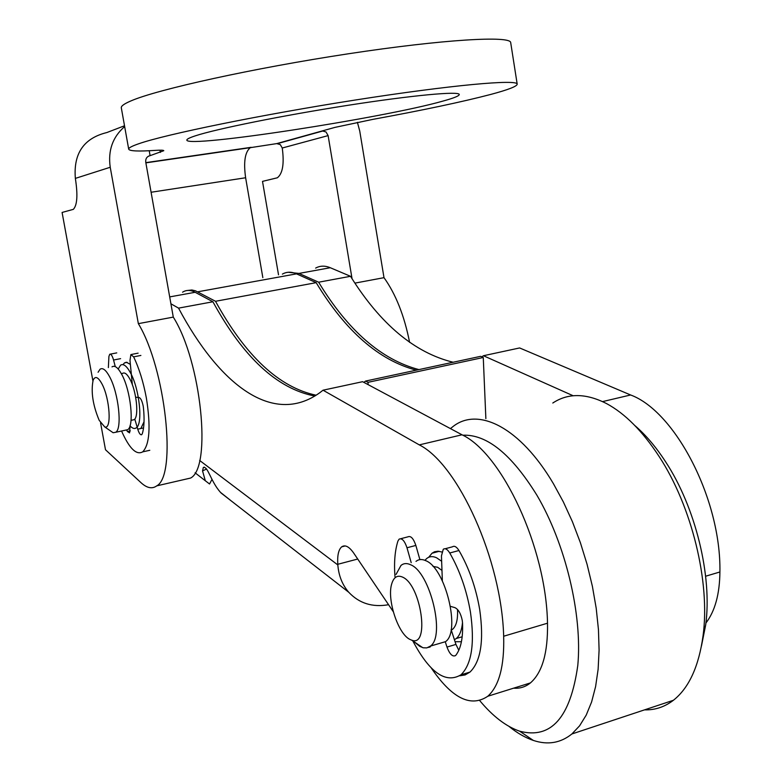 <?xml version="1.0" encoding="UTF-8"?>
<svg xmlns="http://www.w3.org/2000/svg" width="782" height="782" viewBox="0 0 782 782"><rect width="100%" height="100%" fill="white"/><g stroke="black" fill="none" stroke-linecap="round" stroke-linejoin="round"><path stroke-width="1.17" d="M122.989 364.637L124.485 362.887L126.381 362.252L130.369 364.373M354.94 283.113L384.001 277.669C395.819 294.198 404.353 315.772 409.612 342.389M195.236 135.863C189.479 137.759 186.683 139.167 186.849 140.105C186.615 148.355 383.317 118.043 442.7 101.161C453.736 98.131 459.249 95.922 459.259 94.514C459.396 90.956 412.681 95.218 347.882 105.326C283.162 115.394 216.047 128.962 195.236 135.863M352.047 278.695L328.117 135.609L326.035 131.992L322.321 130.907L334.901 127.398L372.985 119.343C422.915 110.213 462.172 101.904 490.773 94.427C508.241 89.754 517.049 86.333 517.195 84.163L510.705 42.658C510.929 35.483 443.59 39.296 348.371 53.782C253.241 68.2 157.221 89.431 130.956 100.907C124.182 103.791 120.975 106.098 121.308 107.828L128.698 149.176C129.499 151.112 138.346 151.513 155.227 150.388C160.799 150.027 163.653 150.134 163.79 150.711L150.095 155.657L149.225 150.74M517.195 84.163C517.733 79.07 450.901 85.043 355.996 99.91C261.188 114.729 165.158 134.406 138.58 143.81C131.747 146.185 128.444 147.964 128.698 149.176M124.514 125.775L106.841 132.549C83.83 138.179 73.332 153.458 75.355 178.394C77.926 194.874 77.252 205.197 73.342 209.351L62.091 212.45L92.902 380.902M278.519 274.814L262.508 181.375L277.346 177.788C282.722 173.594 284.355 163.663 282.253 148.013L280.279 144.611L276.74 143.605L322.321 130.907M262.84 277.659L245.626 177.758C243.417 162.06 244.971 152.031 250.289 147.671L276.74 143.605M357.403 122.315L359.74 131.014L384.001 277.669M124.661 126.567C112.657 136.987 107.848 150.555 110.233 167.26L138.346 323.65L173.281 317.111L145.735 162.109C145.452 158.619 146.908 156.468 150.095 155.657L148.521 156.165M173.281 317.111C201.365 361.392 212.049 467.421 190.583 478.056L182.783 479.855M138.346 323.65C165.647 368.537 177.094 475.446 156.752 485.857C152.167 489.19 146.899 488.115 140.965 482.65L105.492 449.748L100.565 422.818M144.044 421.762L140.907 428.389M428.683 557.302L432.016 553.236L434.499 551.789L437.988 551.202L441.791 551.994M206.595 469.014L202.548 470.901L203.33 467.46C207.963 465.994 210.69 481.438 220.485 492.367L231.345 500.988M210.035 483.041L209.547 483.99L205.304 480.744L202.548 470.901M388.566 604.711C372.515 607.536 359.261 603.401 348.782 592.297C342.36 584.916 338.704 575.806 337.834 564.946L337.785 564.291C337.247 555.445 338.547 549.629 341.685 546.843C345.116 544.516 349.114 546.579 353.679 553.04L393.248 611.651M182.558 292.194C186.282 289.809 190.476 289.839 195.148 292.282L169.694 296.906M314.833 396.044C277.356 388.898 243.378 357.472 212.919 301.774L178.55 308.128L170.916 303.787M212.919 301.774L195.148 292.282M513.637 688.16C519.844 688.698 525.455 686.938 530.45 682.901C542.317 672.549 548.006 652.647 547.508 623.205C546.178 547.273 501.888 453.355 462.025 434.792L362.604 381.694L323.034 390.198L319.73 392.76C272.683 426.571 219.009 384.265 178.55 308.128M462.025 434.792L419.289 444.88L323.034 390.198M419.289 444.88C457.89 464.068 501.624 559.521 503.667 636.235C504.449 665.971 499.16 685.97 487.802 696.244C471.165 707.495 452.758 698.717 432.602 669.93L431.332 668.053M461.429 641.729L455.065 641.699M573.177 395.76L483.442 355.732L519.629 347.951L630.615 394.978C675.003 411.195 721.229 499.16 719.909 571.984C719.665 594.164 715.002 611.182 705.911 623.029M453.13 362.242C414.616 352.799 380.414 324.149 350.522 276.3L318.636 282.204C348.019 330.62 381.44 359.749 418.917 369.593M483.442 355.732L481.81 356.846M288.147 272.273L298.949 273.426L318.636 282.204M315.645 268.099C320.073 265.645 324.95 265.528 330.287 267.727L350.522 276.3M462.807 435.212C486.854 434.196 511.575 454.225 536.96 495.309C565.396 543.578 582.541 614.642 577.8 665.384C570.469 717.593 551.066 739.518 519.61 731.17C506.11 726.517 492.826 716.341 479.767 700.652M450.432 428.595L453.472 426.18C478.594 406.884 520.265 427.441 553.412 483.687L563.343 501.897L572.395 521.662L580.352 542.591L587.067 564.301L592.394 586.344L596.207 608.279L598.455 629.676L599.09 650.116L598.132 669.206L595.601 686.586L591.603 701.972L586.217 715.11L579.599 725.813L571.886 733.975C560.567 743.056 547.713 745.207 533.324 740.427C525.24 737.7 517.127 733.027 508.984 726.4M552.796 403.023C568.025 392.945 585.923 393.121 606.5 403.561C624.984 413.483 642.53 431.136 659.148 456.532C691.699 506.149 710.388 581.906 703.077 635.658C698.844 666.45 688.942 687.994 673.4 700.281C664.69 706.948 655.062 710.144 644.515 709.87M634.818 425.525C645.737 434.88 656.039 447.03 665.717 461.967C695.433 507.215 712.363 575.826 705.696 624.867L701.464 645.991M282.39 274.12C286.652 271.686 291.363 271.598 296.534 273.856L316.182 282.664C345.517 331.118 378.879 360.287 416.278 370.16M187.836 290.435L191.873 289.995L195.461 290.806L215.519 301.285C245.577 356.093 279.115 387.403 316.143 395.223M363.865 382.369L365.595 381.059L480.656 356.328L483.266 357.501L485.866 418.624M365.595 381.059L367.99 382.33L368.136 384.656M316.182 282.664L215.519 301.285M483.266 357.501L367.99 382.33M409.631 639.275C397.921 633.332 386.992 599.745 391.596 584.291C393.629 577.145 397.305 574.76 402.613 577.136C421.068 584.897 430.071 647.369 411.831 640.233L409.631 639.275M396.063 574.389L401 565.415C403.717 563.216 406.923 563.001 410.638 564.77C430.032 572.189 445.603 635.942 430.423 646.098L426.816 647.897L423.287 647.799L419.748 646.352L414.304 641.924M415.995 561.388C418.751 559.179 422.016 558.954 425.779 560.694C445.408 567.996 460.95 631.455 445.525 641.66L439.113 643.547M433.003 566.422L437.617 567.273L441.977 570.42M424.939 560.332L426.708 558.504C429.504 556.295 432.798 556.051 436.591 557.781L441.644 561.261M462.514 622.57C461.761 630.272 459.689 635.58 456.317 638.493L454.42 639.715M457.499 609.471C457.988 619.266 456.375 625.844 452.67 629.227L451.292 630.116M101.953 383.894C109.91 398.478 111.855 430.149 104.71 426.904L99.167 420.296C92.833 405.086 90.82 391.743 93.126 380.257C95.16 375.683 98.102 376.895 101.953 383.894M98.082 372.271L100.067 369.221C102.774 367.442 105.971 369.984 109.666 376.846C118.581 393.053 122.403 428.526 115.765 432.25L113.136 432.739L110.194 430.696M112.012 366.866C114.778 365.077 118.023 367.599 121.757 374.431C130.76 390.57 134.484 425.946 127.71 429.689L125.198 430.237M121.327 373.649L122.539 373.405C124.621 372.076 127.055 373.943 129.841 379.006C136.508 390.902 139.206 416.884 134.133 419.69L132.246 420.09M118.209 369.026L120.565 365.184C123.37 363.386 126.655 365.898 130.408 372.711C139.479 388.781 143.135 424.088 136.264 427.862C134.475 429.132 132.393 428.448 130.017 425.809M132.353 384.773L129.988 360.424L130.877 354.569L133.624 356.856C139.167 368.39 143.419 382.163 146.39 398.155C150.887 426.698 149.655 444.596 142.695 451.859C136.342 455.407 129.294 448.457 121.562 431.009M134.778 419.035L137.74 429.171C139.079 433.365 140.398 435.203 141.698 434.675L142.285 433.717C144.181 427.705 144.562 419.064 143.438 407.813L143.174 405.946C142.109 400.961 140.75 398.155 139.088 397.52L135.677 397.227M126.498 429.953L127.427 431.527L129.568 432.866L130.193 425.213M108.366 367.589L108.913 356.406L109.744 354.246C111.024 353.787 112.295 355.712 113.556 360.023L115.286 366.631M442.358 580.86L441.449 555.875L443.277 549.257C445.232 547.977 447.392 549.218 449.758 552.991C459.757 570.42 466.649 590.127 470.451 612.12C474.87 643.361 471.712 664.25 460.96 674.817C445.574 683.957 429.426 672.481 412.534 640.399M445.154 548.759L452.436 546.813C454.41 545.523 456.59 546.755 458.966 550.518C469.005 567.879 475.906 587.526 479.689 609.471C484.078 640.624 480.842 661.494 469.982 672.07L465.124 674.934L459.708 675.795M445.251 641.748L446.981 647.066C449.67 654.143 452.514 656.988 455.505 655.599L455.896 655.189C460.911 648.601 463.12 637.858 462.533 622.941L462.26 620.429C460.803 613.538 458.35 609.276 454.899 607.634L450.5 606.363M451.146 629.666L455.945 644.417L458.809 650.301M428.331 647.418L430.1 646.988L430.882 645.961M400.736 538.72L407.94 536.833C410.833 535.602 413.473 538.466 415.858 545.435L419.885 559.619M394.988 576.784C393.903 562.629 394.881 550.723 397.921 541.085L399.123 539.14C401.987 537.908 404.607 540.782 406.992 547.771L411.205 562.669M159.948 150.183L160.349 152.412M251.149 147.319L145.833 162.636M328.117 135.609L282.253 148.013M110.233 167.26L75.355 178.394M245.626 177.758L151.092 192.255M199.654 460.461L337.834 564.946M547.508 623.205L503.667 636.235M357.726 559.032L337.785 564.291M705.618 576.226L719.909 571.984M602.58 401.596L630.615 394.978M298.949 273.426L330.287 267.727M296.534 273.856L197.699 291.813M133.624 356.856L140.887 355.439M137.74 429.171L143.546 427.93M127.427 431.527L130.35 430.902M113.556 360.023L120.594 358.655M449.758 552.991L458.966 550.518M446.981 647.066L455.945 644.417M406.992 547.771L415.858 545.435M127.192 362.359L124.485 362.887M323.289 130.868L277.649 143.565M190.583 478.056L156.752 485.857M250.289 147.671L145.872 162.861M439.21 551.31L432.016 553.236M212 479.376L209.547 483.99M204.317 467.147L203.33 467.46M348.782 592.297L220.983 492.934M205.304 480.744L195.089 472.807M530.45 682.901L487.802 696.244M345.214 545.934L341.685 546.843M705.696 624.867L703.077 635.658M571.886 733.975L673.4 700.281M519.61 731.17L533.324 740.427M456.317 638.493L462.182 636.773M451.116 629.676L452.67 629.227M430.423 646.098L445.525 641.66M411.831 640.233L422.671 647.633M104.71 426.904L113.136 432.739M115.765 432.25L127.71 429.689M131.034 420.345L134.133 419.69M142.695 451.859L149.792 450.295M110.36 354.129L116.753 352.887M131.562 354.432L138.111 353.151M460.96 674.817L469.982 672.07"/></g></svg>
